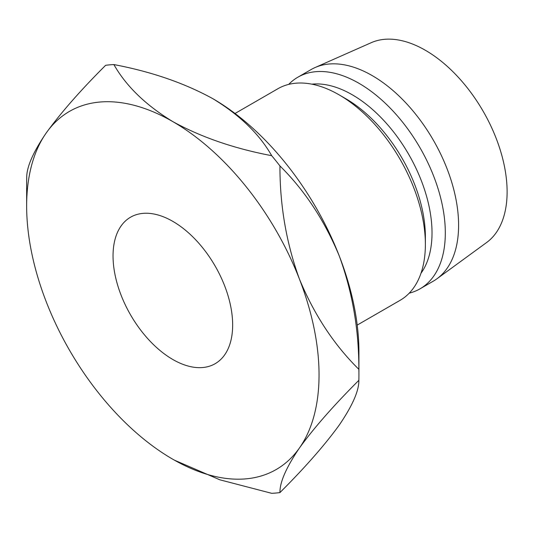 <?xml version="1.0" encoding="UTF-8"?>
<svg xmlns="http://www.w3.org/2000/svg" width="533" height="533" viewBox="0 0 533 533"><rect width="100%" height="100%" fill="white"/><g stroke="black" fill="none" stroke-linecap="round" stroke-linejoin="round"><path stroke-width="0.8" d="M172.852 221.388A84.58 48.836 -120 0 0 130.558 217.204A84.58 48.836 -120 0 0 117.593 284.982A84.58 48.836 -120 0 0 172.852 359.515A84.58 48.836 -120 0 0 215.139 363.706A84.58 48.836 -120 0 0 228.104 295.928A84.58 48.836 -120 0 0 172.852 221.388M425.374 244.414L425.374 236.739A112.776 65.113 60 0 0 345.631 98.618L338.988 94.781A122.177 70.536 60 0 1 425.374 244.414A122.177 70.536 60 0 1 400.07 300.346L357.21 325.09M311.805 84.154A112.776 65.113 60 0 1 352.273 94.781A112.776 65.113 60 0 1 421.51 181.14A112.776 65.113 60 0 1 420.99 273.262M288.686 84.394A122.177 70.536 60 0 1 297.834 77.218A122.177 70.536 60 0 1 358.922 83.268A122.177 70.536 60 0 1 438.739 190.934A122.177 70.536 60 0 1 420.011 288.833A122.177 70.536 60 0 1 409.224 293.17M297.834 77.218L311.125 69.543A122.177 70.536 60 0 1 315.023 67.564A122.177 70.536 60 0 1 372.214 75.599A122.177 70.536 60 0 1 450.965 179.814A122.177 70.536 60 0 1 436.96 278.772A122.177 70.536 60 0 1 433.302 281.158L420.011 288.833M315.023 67.564L371.268 42.673A115.594 66.738 60 0 1 425.374 50.275A115.594 66.738 60 0 1 499.887 148.88A115.594 66.738 60 0 1 486.636 242.508L436.96 278.772M113.875 64.566C151.405 71.695 184.351 83.048 212.72 98.618A206.757 119.372 60 0 1 339.334 256.126A206.757 119.372 60 0 1 358.922 351.84L358.922 374.859A234.953 135.648 -120 0 0 358.856 369.322C333.991 344.778 314.197 314.717 299.459 279.145A206.757 119.372 -120 0 0 172.852 121.637A206.757 119.372 -120 0 0 46.238 132.944A206.757 119.372 -120 0 0 26.65 206.044A206.757 119.372 -120 0 0 46.238 301.765A206.757 119.372 -120 0 0 172.852 459.273A206.757 119.372 -120 0 0 299.459 447.96A206.757 119.372 -120 0 0 299.459 279.145C286.361 243.221 279.852 205.491 279.945 165.943A234.953 135.648 -120 0 0 271.697 155.683C234.167 148.554 201.221 137.201 172.852 121.637C145.809 105.201 126.154 86.179 113.875 64.566A234.953 135.648 -120 0 0 105.627 65.306C80.769 90.077 60.975 112.63 46.238 132.944C33.133 152.165 26.63 167.036 26.717 177.569A234.953 135.648 -120 0 0 26.65 183.026L26.65 206.044M235.033 113.476L277.9 88.731A122.177 70.536 60 0 1 338.988 94.781L345.631 98.618M358.856 380.322C359.049 390.629 352.546 405.5 339.334 424.941C324.87 444.942 305.069 467.488 279.945 492.585C279.745 482.272 286.254 467.401 299.459 447.96C313.924 427.959 333.725 405.413 358.856 380.322A234.953 135.648 -120 0 0 358.922 374.859M174.411 460.159L219.836 479.8L271.697 493.318A234.953 135.648 -120 0 0 279.945 492.585M279.945 165.943C304.803 190.494 324.597 220.549 339.334 256.126C352.44 292.044 358.942 329.774 358.856 369.322M212.72 98.618C239.757 115.055 259.418 134.076 271.697 155.683"/></g></svg>
